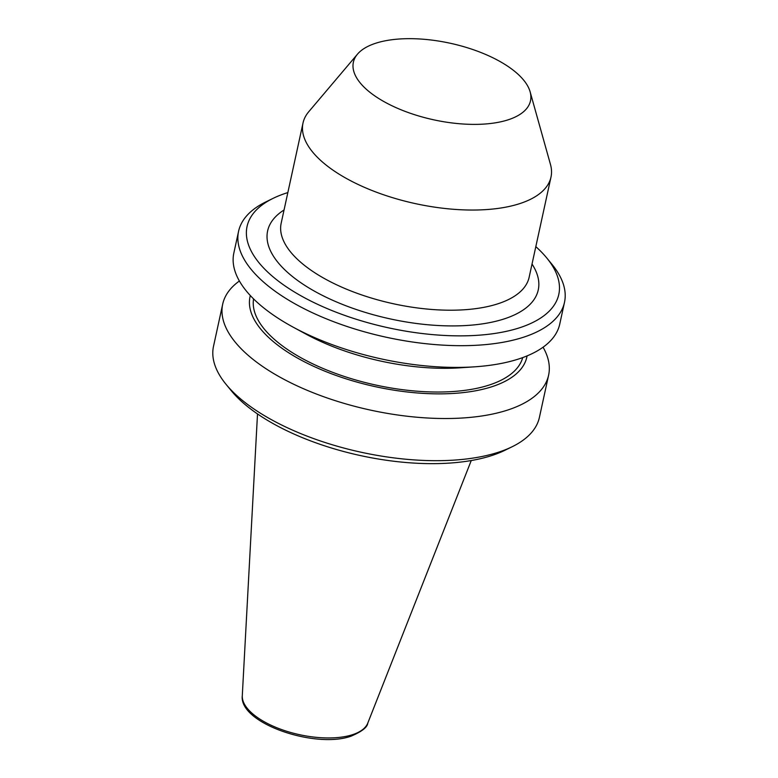 <?xml version="1.0" encoding="UTF-8"?>
<svg xmlns="http://www.w3.org/2000/svg" width="778" height="778" viewBox="0 0 778 778"><rect width="100%" height="100%" fill="white"/><g stroke="black" fill="none" stroke-linecap="round" stroke-linejoin="round"><path stroke-width="1.17" d="M543.063 347.202A166.784 72.062 -167.7 0 1 548.607 375.181L539.417 417.358A166.784 72.062 -167.7 0 1 512.138 446.747L504.844 450.316A159.529 68.931 -167.7 0 1 491.443 455.655A159.529 68.931 -167.7 0 1 231.222 390.653L226.077 384.371A166.784 72.062 -167.7 0 1 213.512 346.298L222.703 304.13A166.784 72.062 -167.7 0 1 239.391 280.994M512.138 446.747A166.784 72.062 -167.7 0 1 498.134 452.329A166.784 72.062 -167.7 0 1 226.077 384.371M548.607 375.181A166.784 72.062 -167.7 0 1 507.324 410.162A166.784 72.062 -167.7 0 1 319.914 395.35A166.784 72.062 -167.7 0 1 222.703 304.13M527.076 355.896A141.664 61.209 -167.7 0 1 491.784 386.763A141.664 61.209 -167.7 0 1 331.37 373.722A141.664 61.209 -167.7 0 1 250.312 295.543M522.719 357.588A137.774 59.527 -167.7 0 1 488.954 385.12A137.774 59.527 -167.7 0 1 335.59 373.421A137.774 59.527 -167.7 0 1 253.57 298.908M535.818 246.645A159.529 68.931 -167.7 0 1 546.778 257.995L551.923 264.267A166.784 72.062 -167.7 0 1 564.488 302.35L559.752 324.076A166.784 72.062 -167.7 0 1 518.469 359.047A166.784 72.062 -167.7 0 1 474.988 366.798L460.42 367.79A141.664 61.209 -167.7 0 1 305.968 334.112L293.141 327.149A166.784 72.062 -167.7 0 1 233.847 253.015L238.583 231.29A166.784 72.062 -167.7 0 1 265.862 201.901L273.156 198.332A159.529 68.931 -167.7 0 1 286.557 192.993A159.529 68.931 -167.7 0 1 287.841 192.584M474.988 366.798A166.784 72.062 -167.7 0 1 293.141 327.149M564.488 302.35A166.784 72.062 -167.7 0 1 523.205 337.321A166.784 72.062 -167.7 0 1 335.795 322.51A166.784 72.062 -167.7 0 1 238.583 231.29M546.778 257.995A159.529 68.931 -167.7 0 1 519.305 327.869A159.529 68.931 -167.7 0 1 306.551 298.84A159.529 68.931 -167.7 0 1 273.156 198.332M530.119 91.794L550.464 164.421A126.902 54.83 -167.7 0 1 550.989 177.073A126.902 54.83 -167.7 0 1 519.578 203.68A126.902 54.83 -167.7 0 1 376.98 192.409A126.902 54.83 -167.7 0 1 303.012 123.002A126.902 54.83 -167.7 0 1 308.759 111.721L357.481 54.159A90.637 39.163 -167.7 0 1 375.813 43.208A90.637 39.163 -167.7 0 1 468.278 48.041A90.637 39.163 -167.7 0 1 530.119 91.794A90.637 39.163 -167.7 0 1 508.063 119.841A90.637 39.163 -167.7 0 1 397.276 108.191A90.637 39.163 -167.7 0 1 357.481 54.159M352.424 734.724A64.38 27.823 -167.7 0 1 282.113 729.745A64.38 27.823 -167.7 0 1 242.289 695.726C238.797 723.307 315.362 749.01 351.014 736.192C361.819 731.612 367.411 727.245 367.79 723.083A64.38 27.823 -167.7 0 1 352.424 734.724M550.989 177.073L529.147 277.24A126.902 54.83 -167.7 0 1 497.735 303.848A126.902 54.83 -167.7 0 1 355.138 292.577A126.902 54.83 -167.7 0 1 281.179 223.169L303.012 123.002M532.026 264.034A138.503 59.848 -167.7 0 1 503.969 318.98A138.503 59.848 -167.7 0 1 324.018 296.204A138.503 59.848 -167.7 0 1 284.058 209.972M242.289 695.726L257.508 413.935M367.79 723.083L471.254 460.537"/></g></svg>
